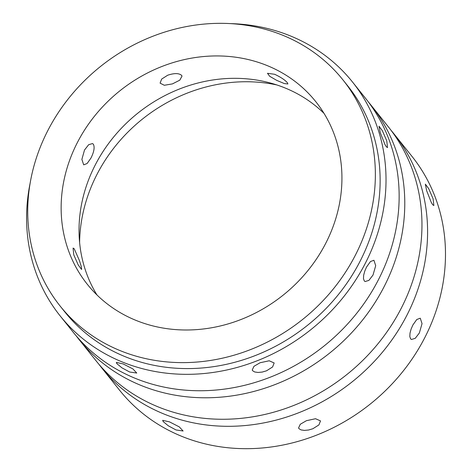 <?xml version="1.0" encoding="UTF-8"?>
<svg xmlns="http://www.w3.org/2000/svg" width="472" height="472" viewBox="0 0 472 472"><rect width="100%" height="100%" fill="white"/><g stroke="black" fill="none" stroke-linecap="round" stroke-linejoin="round"><path stroke-width="0.71" d="M354.696 256.485A181.059 161.896 -38.7 0 0 342.938 79.886A181.059 161.896 -38.7 0 0 100.424 66.54A181.059 161.896 -38.7 0 0 60.139 306.057A181.059 161.896 -38.7 0 0 354.696 256.485M60.139 306.057L64.912 312.022A181.059 161.896 -38.7 0 0 359.463 262.45A181.059 161.896 -38.7 0 0 347.711 85.851L342.938 79.886M229.929 23.6A187.201 167.389 141.3 0 1 352.507 82.016A187.201 167.389 141.3 0 1 310.859 329.657A187.201 167.389 141.3 0 1 60.115 315.856A187.201 167.389 141.3 0 1 30.072 183.437M175.985 429.945L168.233 425.756L163.182 421.567L162.692 420.328L169.542 421.891L179.283 426.889L183.107 431.001L175.985 429.945M129.647 372.007L121.894 367.812L116.844 363.629L116.348 362.384L123.204 363.947L132.939 368.945L136.768 373.057L129.647 372.007M98.919 364.272A187.201 167.389 -38.7 0 0 101.681 367.836L119.581 390.214A187.201 167.389 -38.7 0 0 370.319 404.008A187.201 167.389 -38.7 0 0 411.973 156.368L394.073 133.989A187.201 167.389 -38.7 0 0 391.205 130.514M101.681 367.836A187.201 167.389 -38.7 0 0 352.425 381.636A187.201 167.389 -38.7 0 0 394.073 133.989M426.647 190.706L425.343 184.145L428.676 188.617L433.089 198.765L433.868 205.544L432.736 204.801L431.308 202.482L426.647 190.706M412.911 324.937L416.788 319.503L420.257 318.205L422.045 323.621L419.354 332.99L415.242 338.324L411.436 339.48L410.605 338.843L409.814 336.56L410.009 333.126L411.112 329.055L412.911 324.937M306.416 420.694L315.544 418.723L320.506 420.9L318.919 424.918L312.859 428.747L308.546 430.016L304.375 430.399L301 429.898L298.947 428.635L298.575 427.945L300.275 424.269L306.416 420.694M76.11 335.745A187.201 167.389 -38.7 0 0 78.871 339.309L96.052 360.791A187.201 167.389 -38.7 0 0 346.796 374.591A187.201 167.389 -38.7 0 0 388.444 126.95L371.263 105.468A187.201 167.389 -38.7 0 0 368.396 101.987M78.871 339.309A187.201 167.389 -38.7 0 0 329.615 353.109A187.201 167.389 -38.7 0 0 371.263 105.468M60.115 315.856L73.237 332.27A187.201 167.389 -38.7 0 0 323.981 346.07A187.201 167.389 -38.7 0 0 365.629 98.424L352.507 82.016M380.308 132.768L378.998 126.201L382.338 130.673L386.751 140.821L387.524 147.6L386.397 146.857L384.969 144.538L380.308 132.768M366.573 266.993L370.449 261.559L373.918 260.267L375.706 265.683L373.016 275.052L368.903 280.386L365.098 281.542L364.26 280.905L363.469 278.616L363.664 275.188L364.773 271.111L366.573 266.993M260.078 362.75L269.205 360.779L274.167 362.962L272.574 366.98L266.515 370.809L262.208 372.072L258.036 372.455L254.662 371.96L252.608 370.691L252.237 370.007L253.936 366.325L260.078 362.75M77.833 141.665A146.243 130.768 -38.7 0 0 87.326 284.309A146.243 130.768 -38.7 0 0 283.212 295.094A146.243 130.768 -38.7 0 0 315.75 101.627A146.243 130.768 -38.7 0 0 77.833 141.665M90.954 158.079L87.114 163.524L83.686 164.84L81.874 159.412L84.512 150.019L88.659 144.697L92.512 143.565L93.35 144.202C94.866 147.187 94.07 151.813 90.954 158.079M324.01 113.368A146.243 130.768 -38.7 0 0 95.727 164.044A146.243 130.768 -38.7 0 0 96.961 294.953M73.779 254.88L73.077 248.071L74.228 248.809L79.473 260.686L81.379 266.863L81.609 269.477L78.258 265.004L73.779 254.88M167.707 75.213C174.374 73.024 179.018 73.089 181.643 75.414L182.015 76.098L179.785 80.169L172.427 83.898L164.315 85.273L160.091 83.143L161.66 79.078L167.707 75.213M274.639 74.281C280.675 77.101 284.929 79.921 287.395 82.742L287.896 83.969L284.309 83.556L276.769 80.388L269.718 76.305L267.482 73.296L274.639 74.281M276.745 84.925A156.486 139.918 -38.7 0 0 97.468 173.46A156.486 139.918 -38.7 0 0 79.609 242.59"/></g></svg>
